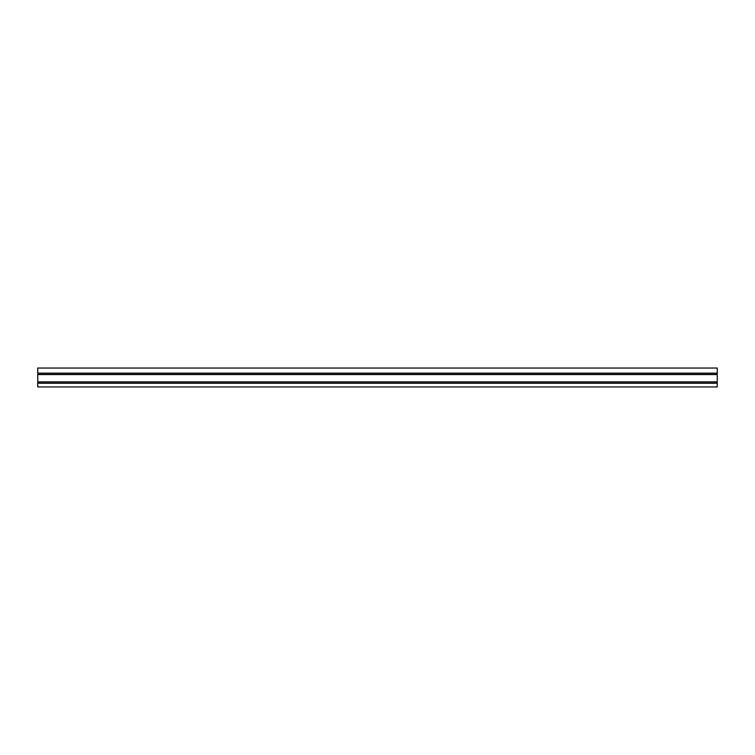 <?xml version="1.0" encoding="UTF-8"?>
<svg xmlns="http://www.w3.org/2000/svg" width="755" height="755" viewBox="0 0 755 755"><rect width="100%" height="100%" fill="white"/><g stroke="black" fill="none" stroke-linecap="round" stroke-linejoin="round"><path stroke-width="1.13" d="M717.25 368.044L37.75 368.044L37.75 386.956L717.25 386.956L717.25 368.044M37.75 373.14L717.25 373.14M37.75 383.285L717.25 383.285M37.75 382.011L717.25 382.011M37.75 381.86L717.25 381.86M37.75 374.555L717.25 374.555M37.75 374.405L717.25 374.405"/></g></svg>

